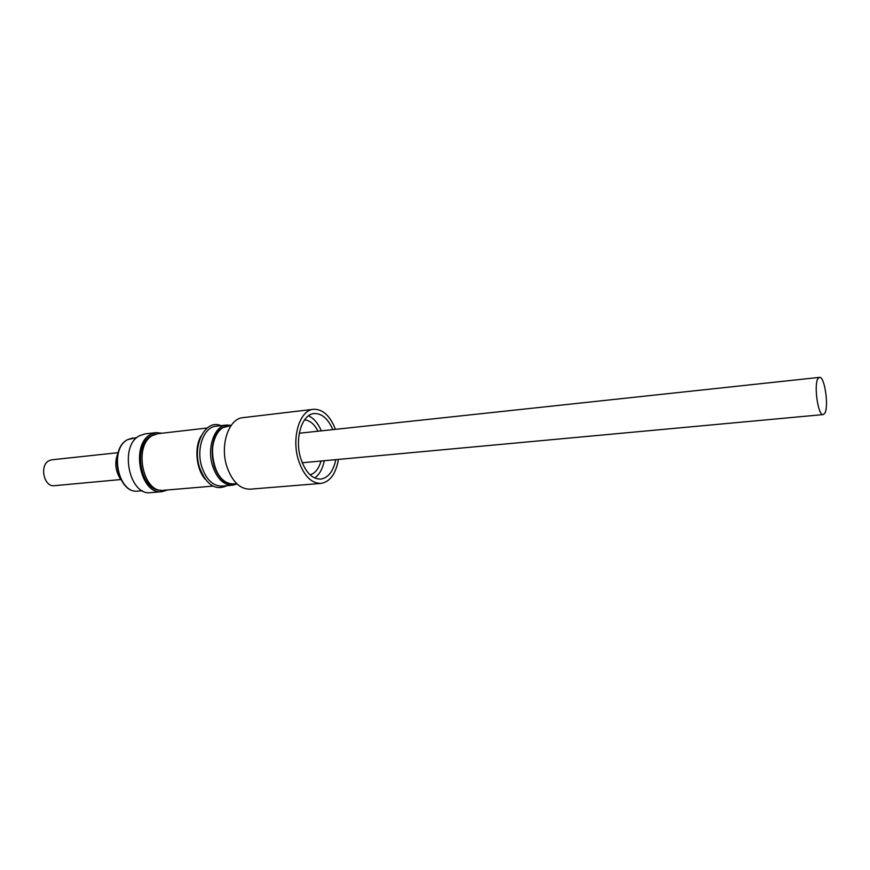 <?xml version="1.0" encoding="UTF-8"?>
<svg xmlns="http://www.w3.org/2000/svg" width="870" height="870" viewBox="0 0 870 870"><rect width="100%" height="100%" fill="white"/><g stroke="black" fill="none" stroke-linecap="round" stroke-linejoin="round"><path stroke-width="1.3" d="M120.778 479.544L54.386 485.688C43.946 487.374 39.183 465.319 49.024 460.687L51.798 459.806L118.092 452.683M227.592 425.941L222.47 427.735C212.737 435.707 209.953 448.42 214.129 465.874C218.5 478.065 224.895 484.144 233.323 484.101L233.41 484.09M237.031 483.948L232.584 485.199C223.862 485.242 217.239 478.957 212.715 466.342C206.56 448.18 214.325 425.713 226.57 425.017L231.181 425.365M232.584 485.199L221.904 486.102C213.15 486.145 206.494 479.903 201.96 467.364C195.793 449.301 203.624 426.952 215.923 426.256L226.57 425.017M226.961 485.678C215.608 490.963 206.538 485.101 199.741 468.103C191.748 445.157 205.603 418.524 220.958 425.669M229.68 425.876L222.633 427.714C203.819 437.458 213.596 487.548 233.486 484.09L235.455 483.753M230.92 425.734L227.701 426.104C215.934 426.768 208.495 448.344 214.39 465.798C218.74 477.913 225.102 483.959 233.475 483.916L236.705 483.644M304.543 419.884C309.872 420.319 314.374 424.092 318.028 431.215M308.502 415.827C313.787 418.198 318.05 423.212 321.291 430.867M335.809 459.664C333.275 471.399 328.229 477.891 320.66 479.109C312.004 479.076 305.348 472.182 300.715 458.414C294.408 438.567 301.944 414.185 314.113 413.565C321.769 413.261 328.001 418.622 332.818 429.628M338.441 459.414C335.853 473.856 330.024 481.86 320.932 483.415C311.166 483.372 303.652 475.585 298.41 460.045C291.254 437.577 299.791 409.998 313.526 409.291C322.748 409.02 330.045 415.708 335.439 429.345M320.932 483.415L250.136 489.179C239.989 489.201 232.246 481.73 226.929 466.766C219.675 445.146 228.723 418.459 242.991 417.643L313.526 409.291M212.943 486.112L163.603 490.288C142.887 493.758 133.066 445.081 152.696 435.457L157.948 433.684L207.136 428.007M201.068 436.066C194.032 447.691 196.196 469.419 205.407 479.413M199.806 439.132C195.206 452.226 196.457 464.732 203.558 476.662M160.624 490.191C140.57 491.485 132.36 445.059 151.119 435.903L155.045 434.358M167.682 489.94L162.016 491.691L150.88 492.627C129.13 496.248 118.896 445.734 139.515 435.739L145.007 433.902L156.111 432.618L162.016 433.216M162.016 491.691C140.364 495.313 130.119 444.483 150.651 434.456L156.111 432.618M121.06 479.914C115.166 471.192 114.253 461.981 118.298 452.269M824.651 413.467L823.205 414.588C818.017 416.154 813.504 384.007 818.137 378.363L819.486 377.373C824.673 375.938 829.143 407.356 824.651 413.467M324.271 460.73C322.607 468.876 319.421 474.628 314.712 478M321.008 461.035C318.833 468.734 315.168 473.334 310.024 474.813M137.058 437.469L127.705 439.644C108.859 448.757 118.179 494.377 138.091 491.082C117.744 494.269 108.456 449.116 127.444 439.741M142.375 490.713L138.091 491.082M302.227 462.764L823.205 414.588M299.269 433.227L819.486 377.373M127.52 439.698L132.773 437.958"/></g></svg>
